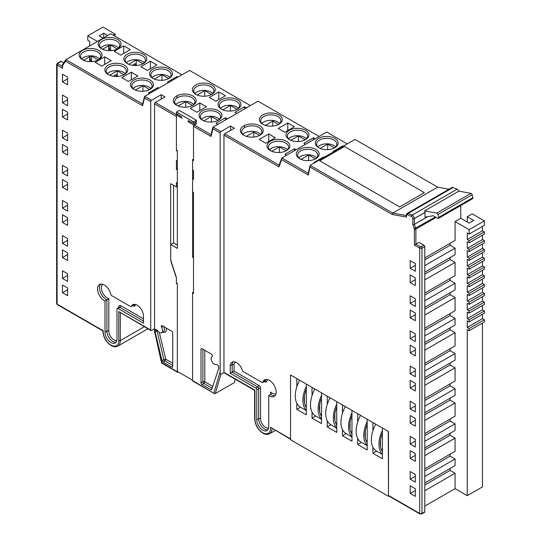 <?xml version="1.0" encoding="UTF-8"?>
<svg xmlns="http://www.w3.org/2000/svg" width="541" height="541" viewBox="0 0 541 541"><rect width="100%" height="100%" fill="white"/><g stroke="black" fill="none" stroke-linecap="round" stroke-linejoin="round"><path stroke-width="0.81" d="M424.367 192.643L344.475 146.516L319.745 160.799L399.643 206.919L424.367 192.643L344.475 146.516L319.745 160.799L399.643 206.919L424.367 192.643M388.945 496.07L388.499 496.327L388.255 431.387L382.406 428.012L382.406 458.761L372.898 453.27L372.898 447.191M388.499 496.327L290.537 439.765L290.537 374.967L296.806 378.592L296.806 386.869M296.806 403.261L296.806 409.341L306.321 414.832L306.321 384.083L312.022 387.376L312.022 395.654M357.675 438.406L357.675 444.486L367.19 449.977L367.19 419.228L372.898 422.521L372.898 430.798M342.46 429.622L342.46 435.701L351.975 441.192L351.975 410.436L357.675 413.737L357.675 422.014M327.244 420.83L327.244 426.91L336.752 432.401L336.752 401.652L342.46 404.945L342.46 413.223M312.022 412.046L312.022 418.125L321.537 423.617L321.537 392.867L327.244 396.161L327.244 404.438M381.216 449.287L382.406 449.977M376.583 451.14L372.898 453.27M380.506 440.022L380.506 446.751M366 440.502L367.19 441.192M361.368 442.355L357.675 444.486M365.29 431.231L365.29 437.967M350.784 431.718L351.975 432.401M346.152 433.571L342.46 435.701M350.068 422.447L350.068 429.182M335.562 422.934L336.752 423.617M330.936 424.78L327.244 426.91M334.852 413.662L334.852 420.398M320.346 414.142L321.537 414.832M315.714 415.995L312.022 418.125M319.636 404.878L319.636 411.613M305.131 405.358L306.321 406.048M300.498 407.211L296.806 409.341M304.414 396.093L304.414 402.822M375.711 424.144A24.392 14.086 120 0 0 376.421 451.045L382.406 454.501M382.406 430.365A24.392 14.086 120 0 0 382.406 454.21M382.406 451.478A22.134 12.781 -60 0 1 382.406 433.098M360.495 415.36A24.392 14.086 120 0 0 361.205 442.261L367.19 445.716M367.19 421.581A24.392 14.086 120 0 0 367.19 445.426M367.19 442.694A22.134 12.781 -60 0 1 367.19 424.306M345.28 406.575A24.392 14.086 120 0 0 345.983 433.469L351.975 436.925M351.975 412.797A24.392 14.086 120 0 0 351.975 436.634M351.975 433.909A22.134 12.781 -60 0 1 351.975 415.522M330.064 397.791A24.392 14.086 120 0 0 330.767 424.685L336.752 428.141M336.752 404.012A24.392 14.086 120 0 0 336.752 427.85M336.752 425.125A22.134 12.781 -60 0 1 336.752 406.737M314.842 389.006A24.392 14.086 120 0 0 315.552 415.901L321.537 419.356M321.537 395.221A24.392 14.086 120 0 0 321.537 419.065M321.537 416.34A22.134 12.781 -60 0 1 321.537 397.953M299.626 380.215A24.392 14.086 120 0 0 300.329 407.116L306.321 410.572M306.321 386.436A24.392 14.086 120 0 0 306.321 410.281M306.321 407.549A22.134 12.781 -60 0 1 306.321 389.168M275.038 395.687A9.562 5.518 60 0 1 271.298 394.829A9.562 5.518 60 0 1 270.635 394.409L271.027 393.496L270.635 391.982A8.216 4.747 -120 0 0 272.251 393.185A8.216 4.747 -120 0 0 275.964 393.78M104.332 285.012A9.562 5.518 -120 0 0 99.551 284.539A9.562 5.518 -120 0 0 98.09 292.208A9.562 5.518 -120 0 0 104.332 300.634A9.562 5.518 -120 0 0 105.001 300.979L105.001 332.188A8.46 4.883 -120 0 0 110.986 342.554A8.46 4.883 -120 0 0 115.213 342.967A8.46 4.883 -120 0 0 116.964 339.099L116.964 308.985A1.346 0.778 60 0 1 117.248 308.37A1.346 0.778 60 0 1 117.918 308.438L143.48 323.193L143.48 315.619A8.987 5.187 -120 0 0 139.341 306.93A8.987 5.187 -120 0 0 132.66 304.772A8.987 5.187 -120 0 0 131.301 306.314A1.346 0.778 60 0 1 131.098 306.544A1.346 0.778 60 0 1 130.422 306.476L111.737 295.684A1.346 0.778 60 0 1 110.824 294.372A9.562 5.518 -120 0 0 104.332 285.012M116.058 342.237A8.46 4.883 60 0 1 112.886 341.452A8.46 4.883 60 0 1 106.902 331.092L106.902 299.883L105.001 300.979M159.399 332.404A4.524 2.61 60 0 1 157.221 330.159L155.957 329.428A1.346 0.778 -120 0 0 155.281 329.361A1.346 0.778 -120 0 0 155.003 329.976L155.003 331.417A1.346 0.778 -120 0 0 155.051 331.775L162.009 360.691A1.346 0.778 -120 0 0 162.915 361.976L171.788 367.102A1.346 0.778 -120 0 0 172.464 367.17A1.346 0.778 -120 0 0 172.741 366.555L172.741 332.898A1.346 0.778 -120 0 0 171.788 331.254L162.226 325.729A1.346 0.778 -120 0 0 161.556 325.662A1.346 0.778 -120 0 0 161.576 327.258A4.524 2.61 60 0 1 161.664 332.627A4.524 2.61 60 0 1 159.399 332.404M214.331 364.12A4.524 2.61 60 0 1 211.375 360.13A4.524 2.61 60 0 1 212.072 356.505A4.524 2.61 60 0 1 212.153 356.458A1.346 0.778 -120 0 0 212.18 356.445A1.346 0.778 -120 0 0 212.383 355.369A1.346 0.778 -120 0 0 211.504 354.179L201.942 348.661A1.346 0.778 -120 0 0 201.266 348.593A1.346 0.778 -120 0 0 200.988 349.209L200.988 382.859A1.346 0.778 -120 0 0 201.942 384.509L210.814 389.635A1.346 0.778 -120 0 0 211.49 389.696A1.346 0.778 -120 0 0 211.72 389.392L218.686 368.516A1.346 0.778 -120 0 0 218.726 368.205L218.726 366.764A1.346 0.778 -120 0 0 217.78 365.121L216.515 364.391A4.524 2.61 60 0 1 214.331 364.12M269.398 380.316A9.562 5.518 -120 0 0 264.617 379.843A9.562 5.518 -120 0 0 262.912 382.176A1.346 0.778 60 0 1 262.669 382.507A1.346 0.778 60 0 1 262 382.44L243.308 371.647A1.346 0.778 60 0 1 242.429 370.47A8.987 5.187 -120 0 0 232.089 362.172A8.987 5.187 -120 0 0 230.25 365.709L230.25 373.29L255.812 388.046A1.346 0.778 60 0 1 256.765 389.696L256.765 419.809A8.46 4.883 -120 0 0 262.75 430.169A8.46 4.883 -120 0 0 266.977 430.589A8.46 4.883 -120 0 0 268.728 426.714L268.728 395.505A9.562 5.518 -120 0 0 269.398 395.931A9.562 5.518 -120 0 0 274.179 396.404A9.562 5.518 -120 0 0 275.646 388.742A9.562 5.518 -120 0 0 269.398 380.316M181.925 74.82L110.777 33.752L65.887 59.666L65.569 61.241L62.58 65.549L62.357 64.629L62.58 68.301L57.103 65.136L57.103 304.116A1.075 0.622 120 0 0 57.326 304.61L56.629 303.454A1.616 0.933 -0 0 0 57.103 304.116L103.169 330.713M221.391 109.14L221.391 109.14A11.435 6.6 180 0 1 221.391 99.808A11.435 6.6 180 0 1 237.56 99.808A11.435 6.6 180 0 1 237.56 109.14A11.435 6.6 180 0 1 221.391 109.14M237.059 109.417A10.09 5.823 0 0 0 239.568 105.576A10.09 5.823 0 0 0 236.613 101.458A10.09 5.823 0 0 0 225.617 100.193A10.09 5.823 0 0 0 219.389 105.576A10.09 5.823 0 0 0 221.898 109.417M202.368 120.122L202.368 120.122A11.435 6.6 180 0 1 202.368 110.79A11.435 6.6 180 0 1 218.537 110.79A11.435 6.6 180 0 1 218.537 120.122A11.435 6.6 180 0 1 202.368 120.122M218.037 120.4A10.09 5.823 0 0 0 220.545 116.558A10.09 5.823 0 0 0 217.59 112.44A10.09 5.823 0 0 0 206.594 111.176A10.09 5.823 0 0 0 200.366 116.558A10.09 5.823 0 0 0 202.875 120.4M176.691 105.299L176.691 105.299A11.435 6.6 180 0 1 176.691 95.967A11.435 6.6 180 0 1 192.86 95.967A11.435 6.6 180 0 1 192.86 105.299A11.435 6.6 180 0 1 176.691 105.299M192.353 105.576A10.09 5.823 0 0 0 194.861 101.728A10.09 5.823 0 0 0 191.906 97.61A10.09 5.823 0 0 0 180.917 96.345A10.09 5.823 0 0 0 174.689 101.728A10.09 5.823 0 0 0 177.198 105.576M195.714 94.317L195.714 94.317A11.435 6.6 180 0 1 195.714 84.984A11.435 6.6 180 0 1 211.883 84.984A11.435 6.6 180 0 1 211.883 94.317A11.435 6.6 180 0 1 195.714 94.317M211.375 94.594A10.09 5.823 0 0 0 213.884 90.746A10.09 5.823 0 0 0 210.929 86.628A10.09 5.823 0 0 0 199.94 85.363A10.09 5.823 0 0 0 193.712 90.746A10.09 5.823 0 0 0 196.221 94.594M152.9 78.384L152.9 78.384A11.435 6.6 180 0 1 152.9 69.052A11.435 6.6 180 0 1 169.069 69.052A11.435 6.6 180 0 1 169.069 78.384A11.435 6.6 180 0 1 152.9 78.384M168.569 78.661A10.09 5.823 0 0 0 171.071 74.814A10.09 5.823 0 0 0 168.123 70.695A10.09 5.823 0 0 0 157.127 69.437A10.09 5.823 0 0 0 150.898 74.814A10.09 5.823 0 0 0 153.407 78.661M133.877 89.366L133.877 89.366A11.435 6.6 180 0 1 133.877 80.034A11.435 6.6 180 0 1 150.046 80.034A11.435 6.6 180 0 1 150.046 89.366A11.435 6.6 180 0 1 133.877 89.366M149.546 89.644A10.09 5.823 0 0 0 152.055 85.796A10.09 5.823 0 0 0 149.1 81.677A10.09 5.823 0 0 0 138.104 80.42A10.09 5.823 0 0 0 131.876 85.796A10.09 5.823 0 0 0 134.384 89.644M108.2 74.543L108.2 74.543A11.435 6.6 180 0 1 108.2 65.204A11.435 6.6 180 0 1 124.369 65.204A11.435 6.6 180 0 1 124.369 74.543A11.435 6.6 180 0 1 108.2 74.543M123.862 74.814A10.09 5.823 0 0 0 126.371 70.972A10.09 5.823 0 0 0 123.416 66.854A10.09 5.823 0 0 0 112.427 65.589A10.09 5.823 0 0 0 106.198 70.972A10.09 5.823 0 0 0 108.707 74.814M127.223 63.561L127.223 63.561A11.435 6.6 180 0 1 127.223 54.222A11.435 6.6 180 0 1 143.392 54.222A11.435 6.6 180 0 1 143.392 63.561A11.435 6.6 180 0 1 127.223 63.561M142.885 63.831A10.09 5.823 0 0 0 145.394 59.99A10.09 5.823 0 0 0 142.439 55.872A10.09 5.823 0 0 0 131.443 54.607A10.09 5.823 0 0 0 125.221 59.99A10.09 5.823 0 0 0 127.73 63.831M82.523 59.713L82.523 59.713A11.435 6.6 180 0 1 82.523 50.381A11.435 6.6 180 0 1 98.692 50.381A11.435 6.6 180 0 1 98.692 59.713A11.435 6.6 180 0 1 82.523 59.713M98.185 59.99A10.09 5.823 0 0 0 100.694 56.149A10.09 5.823 0 0 0 97.738 52.031A10.09 5.823 0 0 0 86.743 50.766A10.09 5.823 0 0 0 80.514 56.149A10.09 5.823 0 0 0 83.023 59.99M101.546 48.731A11.435 6.6 180 0 1 101.539 48.731A11.435 6.6 180 0 1 101.546 39.398A11.435 6.6 180 0 1 117.708 39.398A11.435 6.6 180 0 1 117.708 48.731A11.435 6.6 180 0 1 101.546 48.731M117.208 49.008A10.09 5.823 0 0 0 119.717 45.167A10.09 5.823 0 0 0 116.761 41.048A10.09 5.823 0 0 0 105.766 39.784A10.09 5.823 0 0 0 99.537 45.167A10.09 5.823 0 0 0 102.046 49.008M99.503 58.895A10.09 5.823 0 0 0 97.738 57.522A10.09 5.823 0 0 0 81.711 58.895M118.526 47.912A10.09 5.823 0 0 0 116.761 46.54A10.09 5.823 0 0 0 100.727 47.912M144.204 62.736A10.09 5.823 0 0 0 142.439 61.363A10.09 5.823 0 0 0 126.411 62.736M125.181 73.718A10.09 5.823 0 0 0 123.416 72.345A10.09 5.823 0 0 0 107.389 73.718M150.858 88.541A10.09 5.823 0 0 0 149.1 87.169A10.09 5.823 0 0 0 133.066 88.541M169.881 77.559A10.09 5.823 0 0 0 168.123 76.186A10.09 5.823 0 0 0 152.089 77.559M212.694 93.492A10.09 5.823 0 0 0 210.929 92.119A10.09 5.823 0 0 0 194.902 93.492M193.671 104.474A10.09 5.823 0 0 0 191.906 103.101A10.09 5.823 0 0 0 175.879 104.474M219.348 119.304A10.09 5.823 0 0 0 217.59 117.931A10.09 5.823 0 0 0 201.556 119.304M238.371 108.322A10.09 5.823 0 0 0 236.613 106.949A10.09 5.823 0 0 0 220.579 108.322M318.649 147.72L318.649 147.72A11.435 6.6 180 0 1 318.649 138.381A11.435 6.6 180 0 1 334.818 138.381A11.435 6.6 180 0 1 334.818 147.72A11.435 6.6 180 0 1 318.649 147.72M334.311 147.991A10.09 5.823 0 0 0 336.82 144.149A10.09 5.823 0 0 0 333.865 140.031A10.09 5.823 0 0 0 322.869 138.767A10.09 5.823 0 0 0 316.641 144.149A10.09 5.823 0 0 0 319.149 147.991M299.626 158.702L299.626 158.702A11.435 6.6 180 0 1 299.626 149.363A11.435 6.6 180 0 1 315.795 149.363A11.435 6.6 180 0 1 315.795 158.702A11.435 6.6 180 0 1 299.626 158.702M315.288 158.973A10.09 5.823 0 0 0 317.797 155.132A10.09 5.823 0 0 0 314.842 151.013A10.09 5.823 0 0 0 303.846 149.749A10.09 5.823 0 0 0 297.624 155.132A10.09 5.823 0 0 0 300.133 158.973M289.381 139.605L289.381 139.605A11.435 6.6 180 0 1 289.381 130.273A11.435 6.6 180 0 1 305.55 130.273A11.435 6.6 180 0 1 305.55 139.605A11.435 6.6 180 0 1 289.381 139.605M305.043 139.882A10.09 5.823 0 0 0 307.552 136.041A10.09 5.823 0 0 0 304.597 131.923A10.09 5.823 0 0 0 293.601 130.658A10.09 5.823 0 0 0 287.372 136.041A10.09 5.823 0 0 0 289.881 139.882M270.358 150.587L270.358 150.587A11.435 6.6 180 0 1 270.358 141.255A11.435 6.6 180 0 1 286.527 141.255A11.435 6.6 180 0 1 286.527 150.587A11.435 6.6 180 0 1 270.358 150.587M286.02 150.865A10.09 5.823 0 0 0 288.529 147.024A10.09 5.823 0 0 0 285.574 142.905A10.09 5.823 0 0 0 274.578 141.641A10.09 5.823 0 0 0 268.356 147.024A10.09 5.823 0 0 0 270.865 150.865M243.727 135.216L243.727 135.216A11.435 6.6 180 0 1 243.727 125.877A11.435 6.6 180 0 1 259.896 125.877A11.435 6.6 180 0 1 259.896 135.216A11.435 6.6 180 0 1 243.727 135.216M259.389 135.487A10.09 5.823 0 0 0 261.898 131.646A10.09 5.823 0 0 0 258.943 127.527A10.09 5.823 0 0 0 247.947 126.263A10.09 5.823 0 0 0 241.719 131.646A10.09 5.823 0 0 0 244.228 135.487M262.75 124.234L262.75 124.234A11.435 6.6 180 0 1 262.75 114.895A11.435 6.6 180 0 1 278.919 114.895A11.435 6.6 180 0 1 278.919 124.234A11.435 6.6 180 0 1 262.75 124.234M278.412 124.504A10.09 5.823 0 0 0 280.921 120.663A10.09 5.823 0 0 0 277.966 116.545A10.09 5.823 0 0 0 266.97 115.28A10.09 5.823 0 0 0 260.742 120.663A10.09 5.823 0 0 0 263.251 124.504M279.731 123.409A10.09 5.823 0 0 0 277.966 122.036A10.09 5.823 0 0 0 261.939 123.409M260.708 134.391A10.09 5.823 0 0 0 258.943 133.018A10.09 5.823 0 0 0 242.916 134.391M287.339 149.769A10.09 5.823 0 0 0 285.574 148.396A10.09 5.823 0 0 0 269.546 149.769M306.362 138.787A10.09 5.823 0 0 0 304.597 137.414A10.09 5.823 0 0 0 288.569 138.787M316.607 157.877A10.09 5.823 0 0 0 314.842 156.505A10.09 5.823 0 0 0 298.815 157.877M335.63 146.895A10.09 5.823 0 0 0 333.865 145.522A10.09 5.823 0 0 0 317.838 146.895M424.638 210.895A2.691 1.555 60 0 1 424.996 212.39L424.989 217.137L433.206 215.724L437.75 218.341A1.346 0.778 -120 0 0 438.426 218.408A1.346 0.778 -120 0 0 438.65 217.414L437.926 214.513A1.346 0.778 -120 0 0 436.715 213.134L424.638 210.895L458.876 191.129A2.691 1.555 -120 0 0 457.334 189.33A2.691 1.555 -120 0 0 457.064 189.194L453 187.531A2.691 1.555 -120 0 0 451.924 187.531L407.035 213.452A2.691 1.555 60 0 1 408.103 213.445L453 187.531M469.155 328.515L484.371 319.731L484.371 321.929L469.155 330.713L469.155 328.515L467.255 327.42L467.255 320.827L469.155 321.929L469.155 319.731L467.255 318.629L467.255 312.042L469.155 313.138L469.155 310.94L467.255 309.844L467.255 303.258L469.155 304.353L469.155 302.155L467.255 301.06L467.255 294.466L469.155 295.569L469.155 293.371L467.255 292.275L467.255 285.682L469.155 286.784L469.155 284.586L467.255 283.484L467.255 276.897L469.155 277.993L469.155 275.802L467.255 274.7L467.255 268.113L469.155 269.208L469.155 267.011L467.255 265.915L467.255 259.328L469.155 260.424L469.155 258.226L467.255 257.131L467.255 250.537L469.155 251.639L469.155 249.442L467.255 248.346L467.255 241.753L469.155 242.855L469.155 240.657L467.255 239.555L467.255 232.968L469.155 234.064L469.155 229.675L484.371 220.89L472.198 213.857L467.255 216.711L473.72 220.451L469.155 223.081L460.783 218.253L460.783 205.499M467.255 327.42L482.471 318.629L482.471 314.24M467.255 318.629L482.471 309.844L482.471 305.449M467.255 309.844L482.471 301.06L482.471 296.664M467.255 301.06L482.471 292.275L482.471 287.88M467.255 292.275L482.471 283.484L482.471 279.095M467.255 283.484L482.471 274.7L482.471 270.311M467.255 274.7L482.471 265.915L482.471 261.519M467.255 265.915L482.471 257.131L482.471 252.735M467.255 257.131L482.471 248.346L482.471 243.95M467.255 248.346L482.471 239.555L482.471 235.166M467.255 239.555L482.471 230.77L482.471 226.381M67.598 281.401L62.458 278.432L62.458 270.75L67.598 273.712L67.598 281.401M67.598 246.256L62.458 243.294L62.458 235.605L67.598 238.567L67.598 246.256M67.598 211.112L62.458 208.15L62.458 200.461L67.598 203.423L67.598 211.112M67.598 175.967L62.458 173.005L62.458 165.316L67.598 168.278L67.598 175.967M67.598 140.822L62.458 137.86L62.458 130.171L67.598 133.14L67.598 140.822M67.598 105.684L62.458 102.716L62.458 95.027L67.598 97.995L67.598 105.684M103.209 330.734A11.03 6.37 -120 0 0 110.966 345.097A11.03 6.37 -120 0 0 118.77 340.593L118.77 311.602L150.723 330.051L150.723 101.62L144.474 98.009L142.567 105.698L65.569 61.241M67.598 84.815L62.458 81.847L62.458 74.164L67.598 77.126L67.598 84.815M67.598 119.96L62.458 116.991L62.458 109.302L67.598 112.271L67.598 119.96M67.598 155.105L62.458 152.136L62.458 144.447L67.598 147.416L67.598 155.105M67.598 190.249L62.458 187.281L62.458 179.592L67.598 182.56L67.598 190.249M67.598 225.387L62.458 222.425L62.458 214.736L67.598 217.705L67.598 225.387M67.598 260.532L62.458 257.57L62.458 249.881L67.598 252.843L67.598 260.532M67.598 295.677L62.458 292.715L62.458 285.026L67.598 287.988L67.598 295.677M415.312 277.878L415.312 285.567L410.179 282.605L410.179 274.916L415.312 277.878M415.312 313.023L415.312 320.712L410.179 317.743L410.179 310.061L415.312 313.023M415.312 348.167L415.312 355.856L410.179 352.888L410.179 345.205L415.312 348.167M415.312 383.312L415.312 391.001L410.179 388.032L410.179 380.343L415.312 383.312M415.312 418.457L415.312 426.146L410.179 423.177L410.179 415.488L415.312 418.457M415.312 453.601L415.312 461.284L410.179 458.322L410.179 450.633L415.312 453.601M415.312 488.739L415.312 496.428L410.179 493.466L410.179 485.777L415.312 488.739M223.96 372.336L254.967 390.237L254.967 419.228A1.075 0.622 180 0 1 254.649 418.788L254.649 390.419L224.184 372.83A1.075 0.622 -60 0 1 223.96 372.336L223.96 135.115A1.075 0.622 -60 0 1 224.718 133.796L234.422 128.197L230.615 125.999L220.917 131.598A1.075 0.622 120 0 0 220.153 132.917L212.951 128.758L211.051 136.447L193.522 126.33A1.075 0.622 -60 0 1 194.287 125.012L211.031 134.682M388.499 495.448L419.694 513.456A1.075 0.622 120 0 0 419.917 513.95L388.722 495.941A1.075 0.622 -60 0 1 388.499 495.448L388.499 431.529L290.537 374.967L290.537 438.886A1.075 0.622 120 0 0 290.76 439.38M415.312 474.464L415.312 482.153L410.179 479.191L410.179 471.502L415.312 474.464M415.312 439.319L415.312 447.008L410.179 444.046L410.179 436.357L415.312 439.319M415.312 404.181L415.312 411.863L410.179 408.901L410.179 401.212L415.312 404.181M415.312 369.036L415.312 376.719L410.179 373.757L410.179 366.068L415.312 369.036M415.312 333.892L415.312 341.581L410.179 338.612L410.179 330.923L415.312 333.892M415.312 298.747L415.312 306.436L410.179 303.467L410.179 295.778L415.312 298.747M415.312 263.602L415.312 271.291L410.179 268.322L410.179 260.64L415.312 263.602M424.8 265.604L455.076 248.123L450.126 245.262L450.126 243.294M455.076 248.123L455.076 254.71L424.8 272.197M460.783 218.253L455.076 221.546L455.076 240.434L424.8 257.915M407.454 214.818A1.075 0.703 112.3 0 1 408.103 213.445L412.168 215.108A2.691 1.555 60 0 1 412.445 215.244A2.691 1.555 60 0 1 414.345 218.544L414.338 224.387L415.738 228.302A1.616 0.933 60 0 1 415.894 229.053L415.894 244.167L418.937 242.415L424.016 245.188L424.8 246.493L421.98 248.123A1.616 0.933 180 0 1 419.694 248.123L414.372 245.046L414.372 229.053L412.817 224.603L412.824 218.544A1.616 0.933 -120 0 0 411.518 216.481L407.454 214.818A1.616 0.933 -120 0 0 406.474 215.561L406.474 217.11L392.157 214.459L309.986 167.02L308.323 175.034L281.618 159.615L278.98 166.885L223.96 135.115M414.372 245.046L415.894 244.167L420.458 246.804A1.075 0.622 120 0 0 419.694 248.123L419.694 513.456A1.616 0.933 -0 0 0 421.98 513.456L424.8 511.827L424.8 246.493M424.8 511.827L424.016 512.28M424.8 279.88L455.076 262.399L450.126 259.538L450.126 257.57M455.076 262.399L455.076 275.579L424.8 293.06M424.8 300.749L455.076 283.268L450.126 280.407L450.126 278.439M455.076 283.268L455.076 289.854L424.8 307.335M424.8 315.024L455.076 297.543L450.126 294.683L450.126 292.715M455.076 297.543L455.076 310.723L424.8 328.204M424.8 335.893L455.076 318.412L450.126 315.552L450.126 313.584M455.076 318.412L455.076 324.999L424.8 342.48M424.8 350.169L455.076 332.688L450.126 329.827L450.126 327.86M455.076 332.688L455.076 345.868L424.8 363.349M424.8 371.038L455.076 353.557L450.126 350.696L450.126 348.729M455.076 353.557L455.076 360.144L424.8 377.625M424.8 385.314L455.076 367.833L450.126 364.972L450.126 363.004M455.076 367.833L455.076 381.013L424.8 398.494M424.8 406.183L455.076 388.702L450.126 385.834L450.126 383.873M455.076 388.702L455.076 395.288L424.8 412.769M424.8 420.458L455.076 402.977L450.126 400.117L450.126 398.149M455.076 402.977L455.076 416.157L424.8 433.639M424.8 441.328L455.076 423.84L450.126 420.979L450.126 419.018M455.076 423.84L455.076 430.433L424.8 447.914M424.8 455.603L455.076 438.122L450.126 435.262L450.126 433.294M455.076 438.122L455.076 451.295L424.8 468.783M424.8 476.465L455.076 458.984L450.126 456.124L450.126 454.156M455.076 458.984L455.076 465.578L424.8 483.059M424.8 490.748L455.076 473.26L450.126 470.4L450.126 468.438M424.8 506.119L455.076 488.638L455.076 473.26M89.664 45.938L89.664 41.326L87.764 40.23L87.764 35.834L102.979 27.05L115.118 34.056L113.218 35.158M192.576 380.573L214.506 393.598L192.792 381.067A1.075 0.622 -60 0 1 192.576 380.573L192.576 292.931L193.522 293.479L193.522 192.44L192.576 191.893L192.576 178.713L193.522 179.267L193.522 170.476L192.576 169.928L192.576 160.048L193.522 160.596L193.522 126.33M213.878 392.874L220.153 371.647L220.153 132.917M211.213 134.783L211.051 136.447M214.506 393.598L215.21 393.638L234.233 382.656L235.247 379.214M154.915 332.789A1.075 0.622 -60 0 1 154.753 332.742A1.075 0.622 -60 0 1 154.53 332.248L154.53 103.818L176.407 116.443L176.407 150.709L177.353 151.257L177.353 161.144L176.407 160.596L176.407 169.38L177.353 169.928L177.353 183.108L176.407 182.56L176.407 186.949L170.699 183.656L170.699 260.532L176.407 278.108L176.407 283.599L177.353 284.147L177.353 371.789A1.075 0.622 120 0 0 177.576 372.276A1.075 0.622 120 0 0 178.117 372.228L178.442 372.032M154.53 103.818A1.075 0.622 -60 0 1 155.287 102.499L176.643 114.827M154.53 332.248L155.287 332.688L161.759 362.781L177.353 371.789M212.951 128.758L213.12 127.101L212.782 127.588L210.882 135.277M455.076 488.638L467.255 495.664L482.471 486.88L482.471 323.024M154.53 328.732L151.487 330.49A1.075 0.622 120 0 1 150.946 330.544L118.77 311.602M61.282 61.404L57.86 63.378A1.075 0.622 -120 0 0 57.326 63.324L60.748 61.349A1.075 0.622 60 0 1 61.282 61.404L63.649 62.77M84.41 60.599L83.956 59.997L89.664 56.704L91.003 61.647M98.293 59.916L91.564 56.034L90.036 56.92M84.328 60.213L83.97 60.423M89.664 61.627L89.664 56.704M123.97 74.746L117.248 70.864L109.647 75.246M149.654 89.569L142.925 85.688L135.324 90.076M103.432 49.616L102.979 49.015L108.687 45.721L110.026 50.665M117.316 48.933L110.587 45.052L109.059 45.938M103.351 49.231L102.986 49.441M108.687 50.644L108.687 45.721M142.993 63.764L136.271 59.882L128.67 64.264M168.677 78.587L161.948 74.705L154.347 79.094M192.461 105.502L185.725 101.613L178.124 106.002M218.145 120.325L211.409 116.437L203.801 120.826M211.484 94.519L204.748 90.631L197.147 95.02M237.168 109.343L230.425 105.454L222.824 109.843M259.497 135.419L253.715 132.078L246.331 136.339M286.128 150.79L279.393 146.902L271.792 151.291M278.52 124.437L272.732 121.096L265.347 125.356M305.151 139.808L298.416 135.919L290.815 140.308M315.396 158.905L308.661 155.017L301.06 159.406M334.419 147.923L327.684 144.034L320.083 148.423M309.986 167.02L310.128 165.35L392.793 213.073L437.683 187.152L355.024 139.429L310.128 165.35L308.133 173.884M448.962 189.242L437.683 187.152M324.235 157.201L323.687 156.89L314.179 162.381L314.72 162.692M343.258 146.226L342.71 145.908L333.202 151.399L333.743 151.71M278.885 165.661L281.841 157.986L326.73 132.072L347.248 143.913M275.315 137.745L268.742 133.952L259.227 139.443L265.8 143.237L275.315 137.745M294.338 126.763L287.765 122.969L278.25 128.46L284.823 132.254L294.338 126.763M296.103 149.749L294.419 148.775L284.911 154.266L286.595 155.24M315.126 138.767L313.442 137.793L303.934 143.284L305.618 144.258M319.122 136.46L258.01 101.181L213.12 127.101L220.917 131.598M225.401 95.75L218.828 91.956L209.313 97.448L215.886 101.241L225.401 95.75M206.378 106.733L199.805 102.939L190.29 108.43L196.863 112.224L206.378 106.733M227.382 118.864L225.482 117.762L215.974 123.253L217.874 124.356M246.405 107.882L244.505 106.78L234.99 112.271L236.897 113.373M189.134 121.157L188.126 121.739L188.126 120.65L193.522 123.355L193.522 121.921L176.407 112.034L176.407 113.468L181.796 117.059L181.796 118.08L176.407 114.969L176.407 150.107L177.353 150.662L177.353 248.4L170.699 244.559L170.699 259.937L176.407 277.506L176.407 282.997L177.353 283.545L177.353 371.403L192.576 380.195L192.576 292.329L193.522 292.884L193.522 257.739L192.576 257.191L192.576 159.446L193.522 159.994L193.522 124.849L196.376 123.206L196.376 123.801L194.287 125.012M250.402 105.576L189.533 70.431L144.636 96.345L142.405 104.528M144.474 98.009L144.636 96.345L151.487 100.301L161.184 94.702L164.991 96.893L155.287 102.499M111.263 60.606L104.69 56.812L95.182 62.303L101.755 66.097L111.263 60.606M130.286 49.623L123.713 45.829L114.205 51.321L120.778 55.114L130.286 49.623M156.917 65.001L150.344 61.207L140.836 66.699L147.409 70.492L156.917 65.001M137.894 75.983L131.321 72.19L121.813 77.681L128.386 81.475L137.894 75.983M158.905 88.109L157.952 87.561L148.444 93.052L149.397 93.6M177.928 77.126L176.975 76.579L167.467 82.07L168.413 82.617M97.461 41.434L87.764 35.834M103.169 38.141L99.179 35.834L103.744 33.197L107.733 35.503M467.255 495.664L467.255 329.611L469.155 330.713M455.076 221.546L469.155 229.675M414.311 228.789L435.37 216.968M412.817 224.603L414.338 224.387L427.708 216.664M438.426 218.408L472.665 198.642A1.346 0.778 -120 0 0 472.888 197.641L472.165 194.746A1.346 0.778 -120 0 0 470.954 193.36L458.876 191.129M342.71 146.537L342.71 145.908M323.687 157.519L323.687 156.89M313.442 139.74L313.442 137.793M294.419 150.723L294.419 148.775M287.765 130.564L287.765 122.969M268.742 141.546L268.742 133.952M244.505 127.629L244.505 125.471M244.505 108.978L244.505 106.78M225.482 119.96L225.482 117.762M199.805 110.526L199.805 102.939M218.828 99.544L218.828 91.956M176.975 98.036L176.975 95.804M176.975 77.681L176.975 76.579M157.952 88.663L157.952 87.561M131.321 79.777L131.321 72.19M150.344 68.795L150.344 61.207M123.713 53.417L123.713 45.829M104.69 64.399L104.69 56.812M327.684 144.034L327.684 149.627M308.661 155.017L308.661 160.609M298.416 135.919L298.416 141.519M272.732 121.096L272.732 126.073M279.393 146.902L279.393 152.501M253.715 132.078L253.715 137.056M230.425 105.454L230.425 111.054M204.748 90.631L204.748 96.224M211.409 116.437L211.409 122.036M185.725 101.613L185.725 107.206M161.948 74.705L161.948 80.298M132.389 65.272L135.318 63.588L135.71 65.488M136.271 59.882L136.271 65.468M135.318 65.495L135.318 63.588M110.587 45.052L110.587 50.644M142.925 85.688L142.925 91.28M113.373 76.254L116.295 74.57L116.687 76.47M117.248 70.864L117.248 76.45M116.295 76.477L116.295 74.57M91.564 56.034L91.564 61.627M89.664 45.721L87.953 46.925M115.118 36.254L115.118 34.056M103.744 37.816L103.744 33.197M467.255 221.986L467.255 216.711M484.371 220.89L484.371 225.279L469.155 234.064M469.155 240.657L484.371 231.873L482.471 230.77M484.371 231.873L484.371 234.064L469.155 242.855M469.155 249.442L484.371 240.657L482.471 239.555M484.371 240.657L484.371 242.855L469.155 251.639M469.155 258.226L484.371 249.442L482.471 248.346M484.371 249.442L484.371 251.639L469.155 260.424M469.155 267.011L484.371 258.226L482.471 257.131M484.371 258.226L484.371 260.424L469.155 269.208M469.155 275.802L484.371 267.011L482.471 265.915M484.371 267.011L484.371 269.208L469.155 277.993M469.155 284.586L484.371 275.802L482.471 274.7M484.371 275.802L484.371 277.993L469.155 286.784M469.155 293.371L484.371 284.586L482.471 283.484M484.371 284.586L484.371 286.784L469.155 295.569M469.155 302.155L484.371 293.371L482.471 292.275M484.371 293.371L484.371 295.569L469.155 304.353M469.155 310.94L484.371 302.155L482.471 301.06M484.371 302.155L484.371 304.353L469.155 313.138M469.155 319.731L484.371 310.947L482.471 309.844M484.371 310.947L484.371 313.138L469.155 321.929M484.371 319.731L482.471 318.629M223.988 372.566L220.917 374.345L215.21 393.638M142.554 103.926L65.887 59.666L62.357 64.629M142.736 104.034L142.567 105.698M151.487 100.301A1.075 0.622 120 0 0 150.723 101.62M279.203 165.248L278.98 166.885M308.269 173.248L281.841 157.986L281.618 159.615M308.471 173.363L308.323 175.034M406.163 215.548L392.793 213.073L392.157 214.459M406.474 215.561A1.075 0.622 0 0 1 406.163 215.122L406.474 217.11M150.723 330.051A1.075 0.622 120 0 0 150.946 330.544M220.153 371.647C220.201 373.506 220.458 374.406 220.917 374.345M254.967 419.228A11.03 6.37 -120 0 0 262.764 432.739A11.03 6.37 -120 0 0 270.527 427.336L290.537 439.251M230.615 130.395L230.615 125.999M161.184 99.091L161.184 94.702M193.09 159.744L192.576 160.048M193.522 178.165L192.576 178.713M193.09 292.634L192.576 292.931M176.921 283.295L176.407 283.599M173.553 185.306L173.553 242.909L177.353 245.107M177.353 186.402L176.407 186.949M177.353 168.833L176.407 169.38M176.921 150.412L176.407 150.709M235.193 361.997A7.642 4.409 -120 0 0 234.05 364.661L234.05 371.092L230.25 373.29M234.05 364.661L232.15 364.614L230.25 365.709M270.635 391.982L270.635 394.409L268.728 395.505M100.599 284.16A9.562 5.518 60 0 0 100.281 291.978A9.562 5.518 60 0 0 106.239 299.531A9.562 5.518 60 0 0 106.902 299.883L108.809 298.551L108.809 331.092A7.114 4.112 -120 0 0 111.581 337.888A7.114 4.112 -120 0 0 116.849 340.39M159.297 332.343L165.769 359.231A1.346 0.5 -13.5 0 0 163.916 359.596L162.009 360.691M172.741 365.452L164.816 360.881A1.346 0.778 60 0 1 163.916 359.596L156.951 330.679A1.346 0.5 166.5 0 1 157.417 330.47M450.126 470.4L424.8 485.02M415.312 490.498L410.179 493.466M450.126 456.124L424.8 470.744M415.312 476.222L410.179 479.191M450.126 435.262L424.8 449.882M415.312 455.353L410.179 458.322M450.126 420.979L424.8 435.6M415.312 441.077L410.179 444.046M450.126 400.117L424.8 414.737M415.312 420.215L410.179 423.177M450.126 385.834L424.8 400.462M415.312 405.933L410.179 408.901M450.126 364.972L424.8 379.593M415.312 385.07L410.179 388.032M450.126 350.696L424.8 365.317M415.312 370.788L410.179 373.757M450.126 329.827L424.8 344.448M415.312 349.926L410.179 352.888M450.126 315.552L424.8 330.172M415.312 335.65L410.179 338.612M450.126 294.683L424.8 309.303M415.312 314.781L410.179 317.743M450.126 280.407L424.8 295.028M415.312 300.505L410.179 303.467M450.126 259.538L424.8 274.159M415.312 279.636L410.179 282.605M450.126 245.262L424.8 259.883M415.312 265.361L410.179 268.322M67.598 78.885L62.458 81.847M67.598 99.754L62.458 102.716M67.598 114.029L62.458 116.991M67.598 134.892L62.458 137.86M67.598 149.174L62.458 152.136M67.598 170.036L62.458 173.005M67.598 184.319L62.458 187.281M67.598 205.181L62.458 208.15M67.598 219.457L62.458 222.425M67.598 240.326L62.458 243.294M67.598 254.601L62.458 257.57M67.598 275.47L62.458 278.432M67.598 289.746L62.458 292.715M176.407 114.969L177.61 114.273M192.576 257.191L193.522 256.637M196.376 123.206L195.078 122.455M193.522 124.849L188.126 121.739M170.699 244.559L173.553 242.909M193.522 123.355L196.376 121.705L196.376 120.271L179.26 110.391L176.407 112.034M196.376 120.271L193.522 121.921M166.243 328.049A5.87 3.388 60 0 1 162.645 332.059M161.664 332.627L163.565 331.532A4.524 2.61 -120 0 0 163.727 326.595M102.716 284.309A8.216 4.747 -120 0 0 101.924 290.99A8.216 4.747 -120 0 0 107.186 297.888A8.216 4.747 -120 0 0 108.809 298.551M262.669 382.507L264.569 381.405A1.346 0.778 -120 0 0 264.813 381.08L262.912 382.176M267.781 379.606A8.216 4.747 -120 0 0 266.679 381.364A1.346 0.967 -163.4 0 0 264.813 381.08A9.562 5.518 60 0 1 265.665 379.457M267.822 429.852A8.46 4.883 60 0 1 264.65 429.074A8.46 4.883 60 0 1 258.666 418.707L256.765 419.809M411.518 216.481A1.075 0.703 112.3 0 1 412.168 215.108L457.064 189.194M62.58 65.549L62.58 68.301M270.527 427.336L290.537 438.886M414.372 229.053A1.075 0.622 180 0 0 415.894 229.053L436.093 217.387M412.824 218.544A1.075 0.622 180 0 0 414.345 218.544L424.996 212.39M412.824 218.645A1.075 0.622 180 0 0 414.345 218.645L424.996 212.498M57.86 63.378L57.86 63.818L62.262 66.36M420.458 246.804L424.016 245.188M224.718 133.796L279.061 165.167M120.291 312.847L120.291 340.593L144.325 326.723M272.076 428.594A12.105 6.992 60 0 1 269.58 433.774L275.315 430.467M118.77 340.593A1.075 0.622 0 0 0 120.291 340.593A12.105 6.992 60 0 1 117.782 346.139L147.869 328.766M419.917 513.95L421.757 513.95A1.075 0.622 60 0 0 421.98 513.456L421.98 248.123A1.075 0.622 60 0 0 421.216 246.804M57.86 63.818A1.075 0.622 120 0 0 57.103 65.136A1.616 0.933 180 0 1 56.629 64.48L56.629 303.454M470.954 193.36L436.715 213.134M472.165 194.746L437.926 214.513M472.888 197.641L438.65 217.414M234.05 371.092L258.666 385.3A2.691 1.555 60 0 1 260.566 388.6L260.566 418.707A1.346 0.778 180 0 0 258.666 418.707L258.666 388.6L256.765 389.696M260.566 388.6A1.346 0.778 0 0 0 258.666 388.6A1.346 0.778 -120 0 0 257.719 386.95L255.812 388.046M258.666 385.3A1.346 0.778 -60 0 1 257.719 386.95L232.15 372.188L232.15 364.614A8.987 5.187 60 0 1 233.144 361.801M260.566 418.707A7.114 4.112 -120 0 0 263.345 425.51A7.114 4.112 -120 0 0 268.613 428.005M266.679 381.364A2.691 1.555 60 0 1 264.853 381.892L264.292 381.567M211.835 389.04L210.814 389.635M212.119 388.188L203.842 383.413L201.942 384.509M204.796 350.304L204.796 381.763A1.346 0.778 120 0 1 203.842 383.413A1.346 0.778 60 0 1 202.889 381.763L200.988 382.859M212.735 386.348L204.796 381.763A1.346 0.778 180 0 0 202.889 381.763L202.889 349.209M201.942 348.661L200.988 349.209M163.226 326.311L161.576 327.258M172.741 366.555L171.788 367.102M172.741 363.254L165.769 359.231A1.346 0.778 -60 0 1 164.816 360.881L162.915 361.976M155.003 331.417L156.904 330.314A1.346 0.778 60 0 0 156.951 330.679L155.051 331.775M157.235 330.179A1.346 0.778 180 0 0 156.904 330.314L156.904 329.976M155.957 329.428L155.003 329.976M132.998 305.313L132.998 305.449A1.346 0.778 -120 0 0 133.201 305.212L131.301 306.314M135.764 304.59A7.642 4.409 -120 0 0 135.027 305.597A1.346 1.021 24.9 0 0 133.201 305.212A8.987 5.187 60 0 1 133.715 304.4M143.48 320.996L119.818 307.335L117.918 308.438M118.871 307.43L118.871 306.788A2.691 1.555 60 0 1 120.771 305.692A1.346 0.778 -60 0 1 119.818 307.335A1.346 0.778 -120 0 0 119.148 307.268L117.248 308.37M108.809 331.092A1.346 0.778 180 0 0 106.902 331.092L105.001 332.188M135.027 305.597A2.691 1.555 60 0 1 133.275 305.929L132.721 305.604M120.771 305.692L143.48 318.805M119.25 307.227A1.346 0.778 0 0 0 118.871 306.788M133.275 305.929A1.346 0.778 120 0 0 133.086 305.381M264.657 381.344A1.346 0.778 -60 0 1 264.853 381.892M269.58 433.774C267.741 434.815 265.543 434.633 262.987 433.233C257.901 429.75 255.129 424.935 254.649 418.788M117.782 346.139C115.943 347.173 113.745 346.991 111.189 345.591C106.009 342.013 103.23 337.117 102.858 330.896L57.326 304.61M57.326 63.324L56.629 64.48M406.163 215.122L407.035 213.452M154.909 332.823L161.57 363.031M161.576 363.038L177.576 372.276M421.757 513.95L424.57 512.327M132.998 305.449L131.098 306.544"/></g></svg>
